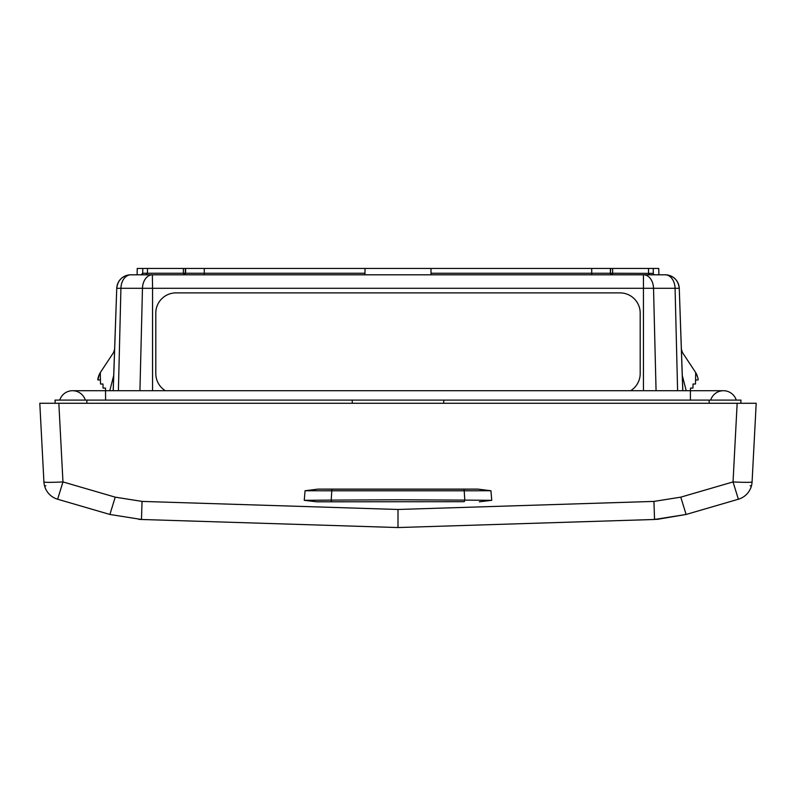 <?xml version="1.0" encoding="UTF-8"?>
<svg xmlns="http://www.w3.org/2000/svg" width="796" height="796" viewBox="0 0 796 796"><rect width="100%" height="100%" fill="white"/><g stroke="black" fill="none" stroke-linecap="round" stroke-linejoin="round"><path stroke-width="1.19" d="M654.75 274.799L658.879 274.809L658.77 268.451L612.631 268.451L612.641 273.247A1.592 0.836 -90 0 1 611.806 274.809A1.592 1.124 -90 0 1 610.681 273.247L653.307 273.376M682.769 390.717L679.257 288.301L152.563 288.301L152.354 274.809L650.163 274.809A1.592 1.592 0 0 1 648.571 273.247L648.491 268.451M610.363 268.451L610.423 273.247L610.671 268.451L185.329 268.451L185.319 273.247L364.966 273.247M142.792 268.451L142.703 273.247L141.121 274.809A1.592 1.592 0 0 0 142.703 273.247L183.359 273.247L183.369 268.451L142.792 268.451L142.703 273.247L142.792 268.451L137.23 268.451L137.121 274.809M653.208 268.451L653.297 273.247A1.592 1.592 0 0 0 654.879 274.809L646.67 274.809L654.879 274.809M610.671 268.451L612.631 268.451M183.359 273.247L185.319 273.247A1.592 1.124 90 0 1 183.359 273.247M183.369 268.451L185.329 268.451M364.936 274.809L365.056 268.451M431.064 274.809L430.944 268.451M152.354 274.809L130.803 274.809L152.354 274.809A13.99 9.89 90 0 0 142.474 288.301L139.937 390.717M113.161 390.717L116.743 288.301C117.788 280.073 122.445 275.565 130.713 274.809L130.803 274.809A13.99 9.89 90 0 0 120.922 288.301L118.395 390.717M643.437 390.717L643.437 274.809L665.287 274.809C673.555 275.565 678.212 280.073 679.257 288.301L682.839 390.717M677.605 390.717L675.078 288.301A13.99 9.89 -90 0 0 665.197 274.809L643.646 274.809A13.99 9.89 -90 0 1 653.526 288.301L656.063 390.717M740.857 403.274L740.947 400.099L443.82 400.099L443.661 403.274M55.143 403.274L55.053 400.099L352.18 400.099L352.339 403.274M352.18 400.099L443.82 400.099M682.441 352.529L681.386 349.245L682.441 352.529L695.694 372.578L695.495 384.01L693.018 384.01L692.948 388.08L690.48 388.08L690.43 390.717L723.465 390.717A13.403 13.403 0 0 0 710.679 400.099M682.311 375.573L686.222 390.717M116.743 288.202L113.231 390.717M113.689 375.573L109.778 390.717M105.589 400.099L105.52 388.08L103.052 388.08L102.983 384.01L100.505 384.01L100.306 372.578L113.559 352.529L114.614 349.245L113.559 352.529M99.311 374.239L97.968 379.951L100.435 379.951L97.968 379.951C97.45 379.682 98.147 377.354 100.067 372.936L100.306 372.578M98.107 378.01L98.684 375.742M698.032 379.951L695.565 379.951L698.032 379.951C698.55 379.682 697.853 377.354 695.933 372.936L695.694 372.578M697.893 378.02L696.689 374.239M665.287 274.809A13.99 13.99 -90 0 1 679.257 288.301L679.257 288.202M130.713 274.809A13.99 13.99 90 0 0 116.743 288.301L152.563 288.301L152.563 390.717M690.411 400.099L690.411 390.717L72.535 390.717A13.403 13.403 0 0 0 59.75 400.099A13.403 13.403 0 0 1 85.321 400.099M736.25 400.099A13.403 13.403 0 0 0 723.465 390.717A13.403 13.403 0 0 1 736.25 400.099M398 499.779L464.784 500.107L464.217 490.794L331.783 490.794L331.216 500.107L398 499.779M463.949 501.689L316.669 501.808L463.949 501.689A1.592 0.836 90.6 0 0 464.784 500.107L491.749 500.326L479.331 501.808M654.521 518.922A6.358 6.358 0 0 0 657.197 519.36A6.358 6.358 0 0 1 654.521 518.922A6.358 6.358 0 0 0 657.197 519.36L686.102 514.465L654.541 519.48L398 527.549L141.459 519.48L109.898 514.465L57.63 499.231L62.964 481.928A19.074 0.995 177 0 1 43.919 481.928L41.263 431.193M43.919 481.928A19.074 19.074 0 0 0 57.63 499.231A19.074 19.074 0 0 1 43.919 481.928L39.8 403.274L58.844 403.274L62.964 481.928L115.231 497.152L142.056 501.41L398 509.47L398 527.549M44.616 486.117L45.87 485.699L44.616 486.117L45.462 488.505M754.21 441.193L752.081 481.928A19.074 0.995 -177 0 1 733.036 481.928L738.37 499.231L686.102 514.465L680.769 497.152L733.036 481.928L737.156 403.274L39.8 403.274M756.2 403.274L737.126 403.274L756.2 403.274L752.081 481.928A19.074 19.074 0 0 1 738.37 499.231A19.074 19.074 0 0 0 752.081 481.928M751.384 486.117L750.13 485.699L751.384 486.117L750.538 488.505M398 521.191L398 516.873M398 514.833L398 509.47L653.944 501.41L680.769 497.152M138.803 519.36L141.459 519.48L138.803 519.36M115.231 497.152L109.898 514.465L141.459 519.48L142.056 501.41M316.669 501.808L304.251 500.326L331.216 500.107A1.592 0.836 89.4 0 0 332.051 501.689M318.151 489.102L332.609 489.212A1.592 0.826 90.6 0 0 331.783 490.794L305.067 490.744L318.151 489.102L477.849 489.102L490.933 490.744L464.217 490.794A1.592 0.826 89.4 0 0 463.391 489.212L477.849 489.102M332.609 489.212L463.391 489.212M640.193 373.573L640.193 373.573A20.179 20.169 -0 0 1 630.641 390.717A20.179 20.169 -0 0 0 640.193 373.573L640.193 313.057A20.179 20.169 -0 0 0 620.004 292.888L175.996 292.888A20.179 20.169 -0 0 0 155.807 313.057L155.807 373.573A20.179 20.169 -0 0 0 165.349 390.717A20.179 20.169 -0 0 1 155.807 373.573M591.717 268.451L591.717 273.247L610.423 273.247A1.592 1.124 90 0 0 611.547 274.809M431.034 273.247L591.717 273.247L591.717 274.809M204.283 268.451L204.283 274.809M185.637 268.451L185.577 273.247A1.592 1.124 90 0 1 184.453 274.809M709.156 400.099L709.156 403.274M86.844 400.099L86.844 403.274M304.251 500.326L305.067 490.744M490.933 490.744L491.749 500.326M653.944 501.41L654.541 519.48M147.509 268.451L147.429 273.247L145.837 274.809"/></g></svg>
